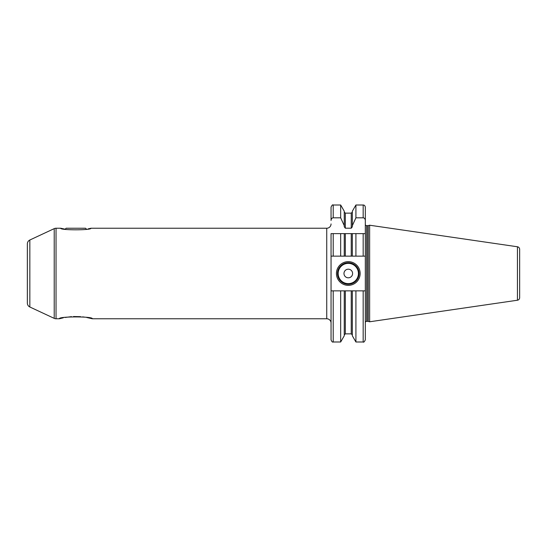 <?xml version="1.0" encoding="UTF-8"?>
<svg xmlns="http://www.w3.org/2000/svg" width="547" height="547" viewBox="0 0 547 547"><rect width="100%" height="100%" fill="white"/><g stroke="black" fill="none" stroke-linecap="round" stroke-linejoin="round"><path stroke-width="0.82" d="M344.254 225.651L340.672 217.815L340.672 205.009L344.254 211.21L344.254 226.773L345.328 228.195L351.256 228.195L352.336 226.773L352.336 225.651L355.912 217.815L363.167 217.815L363.167 205.009C364.288 204.968 365.006 205.686 365.321 207.169L365.321 224.359A1.292 1.292 0 0 0 366.613 225.651L367.851 225.651A1.292 1.292 0 0 0 368.186 225.603L369.635 225.22L369.635 321.78L368.186 321.397A1.292 1.292 0 0 0 367.851 321.349L366.613 321.349A1.292 1.292 0 0 0 365.321 322.641L365.321 290.854L365.321 339.831L365.321 290.854L363.167 290.854L363.167 341.991L355.912 341.991L352.336 335.79L352.336 290.854L344.254 290.854L344.254 335.79L340.672 341.991L340.672 290.854L333.205 290.854L333.205 341.991C332.535 342.422 331.817 341.704 331.051 339.831L331.051 256.146L345.328 256.146L344.254 256.146L344.254 233.624L331.051 233.624L331.051 256.146M331.051 220.489L331.051 207.169L331.051 220.489C331.202 218.834 331.92 217.945 333.205 217.815L340.672 217.815M331.051 223.928A4.308 4.308 0 0 1 326.737 228.236L90.932 228.236C92.04 230.328 59.664 230.335 60.758 228.236L64.799 229.125M331.051 323.072A4.308 4.308 0 0 0 326.737 318.764L326.737 228.236M333.205 290.854L331.051 290.854M363.167 217.815C364.452 217.945 365.17 218.841 365.321 220.489L365.321 233.624L351.256 233.624L351.256 256.146L352.336 256.146L345.328 256.146L345.328 233.624L340.672 233.624L340.672 256.146M355.912 256.146L352.336 256.146L352.336 233.624L355.912 233.624L355.912 256.146L365.321 256.146L365.321 233.624L363.167 233.624L363.167 256.146M333.205 256.146L333.205 233.624L331.051 233.624M351.256 233.624L345.328 233.624M344.254 290.854L340.672 290.854M365.321 290.854L365.321 233.624M365.321 207.169L365.321 220.489M369.635 321.78L517.435 300.228A2.585 2.585 0 0 0 519.65 297.671L519.65 249.329A2.585 2.585 0 0 0 517.435 246.772L517.435 300.228M369.635 225.22L517.435 246.772M519.65 249.329L519.65 297.671M519.65 253.022L519.65 293.978M63.247 317.828L59.411 318.764L56.04 318.764A4.308 4.308 0 0 1 54.215 318.361L29.839 306.99A4.308 4.308 0 0 1 27.35 303.086L27.35 243.914A4.308 4.308 0 0 1 29.839 240.01L54.215 228.639A4.308 4.308 0 0 1 56.04 228.236L60.758 228.236M59.411 318.764C58.016 316.31 93.667 316.303 92.279 318.764L326.737 318.764M92.279 318.764L86.693 317.479M84.648 317.137L82.693 316.877M80.594 316.672L73.489 316.528M71.513 316.645L64.997 317.479M88.149 228.872L90.932 228.236M86.508 229.193L85.544 228.236L66.146 228.236L65.189 229.193M363.167 290.854L355.912 290.854L355.912 341.991M355.912 217.815L355.912 205.009L363.167 205.009M352.336 290.854L355.912 290.854M352.336 225.651L352.336 211.21L355.912 205.009M336.439 273.5A11.856 11.856 0 0 1 348.295 261.644A11.856 11.856 0 0 1 360.152 273.5A11.856 11.856 0 0 1 348.295 285.356A11.856 11.856 0 0 1 336.439 273.5M337.52 273.5A10.776 10.776 0 0 1 348.295 262.724A10.776 10.776 0 0 1 359.071 273.5A10.776 10.776 0 0 1 348.295 284.276A10.776 10.776 0 0 1 337.52 273.5M343.981 273.5A4.308 4.308 0 0 0 348.295 277.808A4.308 4.308 0 0 0 352.603 273.5A4.308 4.308 0 0 0 348.295 269.192A4.308 4.308 0 0 0 343.981 273.5M340.672 205.009L333.205 205.009L333.205 217.815M366.613 321.349L366.613 225.651M367.851 321.349L367.851 225.651M368.186 321.397L368.186 225.603M29.839 306.99L29.839 240.01M54.215 318.361L54.215 228.639M56.04 318.764L56.04 228.236M351.256 228.195L351.256 213.145L352.336 212.072M352.336 334.928L351.256 333.855L351.256 290.854M345.328 290.854L345.328 333.855L344.254 334.928M351.256 213.145L345.328 213.145L345.328 228.195M338.162 273.5A10.133 10.133 0 0 0 348.295 283.633A10.133 10.133 0 0 0 358.422 273.5A10.133 10.133 0 0 0 348.295 263.367A10.133 10.133 0 0 0 338.162 273.5M333.205 205.009C332.679 204.462 331.961 205.18 331.051 207.169M340.672 341.991L333.205 341.991M363.167 341.991C363.639 342.579 364.357 341.861 365.321 339.831M351.256 333.855L345.328 333.855M345.328 213.145L344.254 212.072"/></g></svg>

